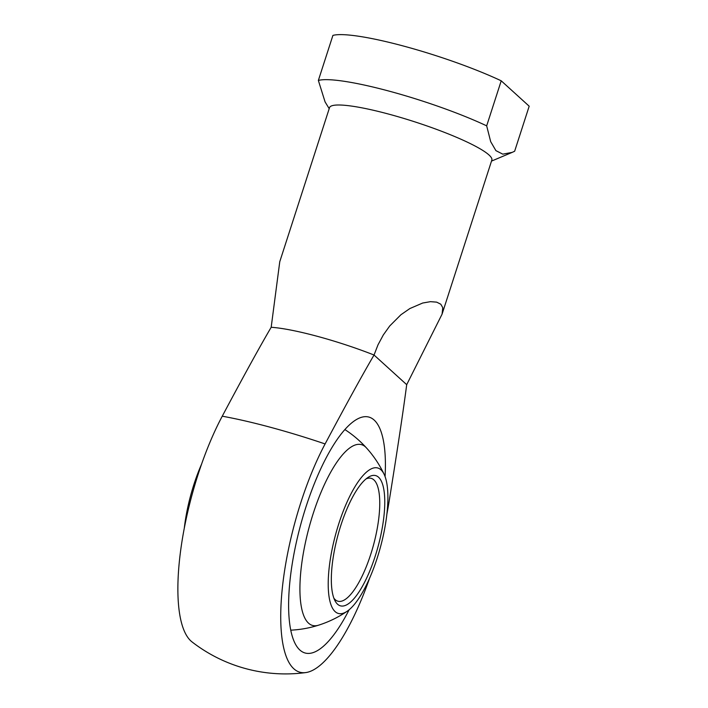 <?xml version="1.0" encoding="UTF-8"?>
<svg xmlns="http://www.w3.org/2000/svg" width="708" height="708" viewBox="0 0 708 708"><rect width="100%" height="100%" fill="white"/><g stroke="black" fill="none" stroke-linecap="round" stroke-linejoin="round"><path stroke-width="1.06" d="M442.084 314.122L491.839 160.061A85.287 12.691 -162.1 0 0 389.028 114.192A85.287 12.691 -162.1 0 0 329.53 107.643L279.766 261.703L271.182 327.273A85.287 12.691 17.9 0 1 317.29 336.309A85.287 12.691 17.9 0 1 374.036 355.018L378.001 344.831L383.32 334.937L389.745 325.946L400.914 314.75L409.861 308.546L422.694 303.024L430.473 301.661L436.677 302.148L440.792 304.21L442.766 307.679L442.084 314.122L406.702 384.674C403.233 411.26 397.338 450.359 389.028 501.981A142.113 43.914 -74.9 0 1 386.878 514.167M271.182 327.273C259.801 346.672 243.49 376.32 222.25 416.198A137.768 20.497 17.9 0 1 270.651 427.331A137.768 20.497 17.9 0 1 325.105 443.943C346.345 404.064 362.655 374.426 374.036 355.018L406.702 384.674M222.25 416.198A142.113 43.914 105.1 0 0 190.965 641.023A142.113 43.914 105.1 0 0 192.018 641.908A152.751 152.751 0 0 0 305.732 672.582A142.113 43.914 -74.9 0 1 293.82 668.768A142.113 43.914 -74.9 0 1 325.105 443.943M369.603 578.179A142.113 43.914 -74.9 0 1 305.732 672.582M501.22 80.809L529.186 106.2L514.645 151.238L512.194 152.379L502.795 154.158L495.91 150.636L490.688 141.662L486.67 125.847L501.22 80.809A106.926 15.903 -162.1 0 0 403.896 46.153A106.926 15.903 -162.1 0 0 332.91 35.4L318.361 80.438L325.069 101.89L329.193 108.669M486.67 125.847A106.926 15.903 -162.1 0 0 389.356 91.19A106.926 15.903 -162.1 0 0 318.361 80.438M349.141 609.756A122.201 37.763 -74.9 0 1 305.183 653.024A122.201 37.763 -74.9 0 1 305.98 506.875A122.201 37.763 -74.9 0 1 368.841 417.065A122.201 37.763 -74.9 0 1 385.072 476.572A122.201 37.763 105.1 0 0 368.841 417.065A122.201 37.763 105.1 0 0 305.98 506.875A122.201 37.763 105.1 0 0 305.183 653.024A122.201 37.763 105.1 0 0 349.141 609.756M318.511 625.199A93.651 28.94 -74.9 0 1 308.546 623.173A93.651 28.94 -74.9 0 1 313.228 513.459A93.651 28.94 -74.9 0 1 366.372 447.819M377.187 558.099A75.358 23.284 -74.9 0 1 347.247 611.199A75.358 23.284 -74.9 0 1 338.92 523.354A75.358 23.284 -74.9 0 1 380.957 469.811A75.358 23.284 -74.9 0 1 384.161 474.378A75.358 23.284 -74.9 0 1 377.187 558.099M201.559 464.174A75.358 23.284 105.1 0 0 193.983 484.254A75.358 23.284 105.1 0 0 184.292 528.186M333.857 598.154A63.649 19.665 105.1 0 0 335.203 599.667A63.649 19.665 105.1 0 0 337.964 601.225A63.649 19.665 105.1 0 0 370.709 554.452A63.649 19.665 105.1 0 0 373.886 479.891A63.649 19.665 105.1 0 0 371.125 478.325A63.649 19.665 105.1 0 0 366.027 478.918M337.548 604.207A67.464 20.851 -74.9 0 1 334.893 600.561A67.464 20.851 -74.9 0 1 337.92 535.292A67.464 20.851 -74.9 0 1 368.133 477.36A67.464 20.851 -74.9 0 1 378.559 477.236A67.464 20.851 -74.9 0 1 375.178 556.276A67.464 20.851 -74.9 0 1 337.548 604.207M491.511 161.097L512.194 152.379M290.758 630.164A109.12 109.12 0 0 0 347.247 611.199M384.161 474.378A109.12 109.12 0 0 0 344.876 429.57"/></g></svg>
